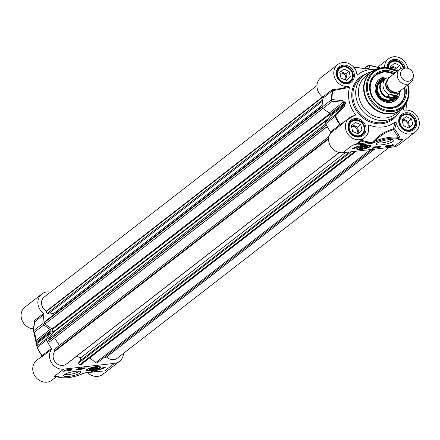 <?xml version="1.0" encoding="UTF-8"?>
<svg xmlns="http://www.w3.org/2000/svg" width="440" height="440" viewBox="0 0 440 440"><rect width="100%" height="100%" fill="white"/><g stroke="black" fill="none" stroke-linecap="round" stroke-linejoin="round"><path stroke-width="0.66" d="M93.836 369.435A3.619 0.797 -12.3 0 1 90.162 369.606A3.619 0.797 -12.3 0 1 93.396 367.901A3.619 0.797 -12.3 0 1 97.047 368.104A3.619 0.797 -12.3 0 1 93.836 369.435M90.03 369.452A4.004 0.886 -12.3 0 1 89.716 369.336A4.004 0.886 -12.3 0 1 89.568 369.144M97.394 367.433A4.004 0.886 -12.3 0 1 97.339 367.67A4.004 0.886 -12.3 0 1 97.103 367.906M95.761 368.467L93.753 369.199L91.559 369.408L91.372 368.891L95.574 367.945L95.761 368.467M93.753 369.199L93.522 368.143M91.559 369.408L91.438 368.863M93.198 369.738A4.395 0.968 167.7 0 0 93.896 369.595A4.395 0.968 167.7 0 0 97.702 367.554A4.395 0.968 167.7 0 0 93.357 367.73A4.395 0.968 167.7 0 0 89.337 369.375A4.395 0.968 167.7 0 0 93.198 369.738M96.206 366.63A7.189 1.584 167.7 0 0 86.559 369.996A7.189 1.584 167.7 0 0 92.967 370.414A7.189 1.584 167.7 0 0 100.485 366.955A7.189 1.584 167.7 0 0 96.206 366.63M123.486 353.364A12.491 11.061 -127.8 0 1 119.532 361.339A12.491 11.061 -127.8 0 1 114.477 363.368L63.712 369.138A12.491 11.061 -127.8 0 1 51.535 362.797A12.491 11.061 -127.8 0 1 51.491 349.409A0.864 0.764 52.2 0 0 51.447 348.43A40.486 35.849 -127.8 0 1 46.651 340.06A1.722 1.524 -127.8 0 1 46.772 338.454L50.87 332.75A1.722 1.524 52.2 0 0 51.101 331.469A32.736 28.985 -127.8 0 1 50.913 330.611A1.722 1.524 52.2 0 0 50.149 329.445L43.824 324.929A1.722 1.524 -127.8 0 1 43.027 323.422A40.486 35.849 -127.8 0 1 44.028 314.391A0.864 0.764 52.2 0 0 43.648 313.451A12.491 11.061 -127.8 0 1 41.828 293.997A12.491 11.061 -127.8 0 1 50.534 292.155M75.554 371.278A8.932 1.969 167.7 0 0 63.679 375.238A8.932 1.969 167.7 0 0 72.688 375.743A8.932 1.969 167.7 0 0 80.674 371.531A8.932 1.969 167.7 0 0 75.554 371.278M105.281 367.345A12.403 2.734 -12.3 0 1 91.086 371.448A10.34 2.277 167.7 0 0 102.938 367.615L105.281 367.345M70.312 370.486L63.283 371.283L64.862 370.057L71.891 369.254L70.312 370.486L70.131 369.661M83.584 368.973L76.555 369.771L78.139 368.544L85.168 367.747L83.584 368.973L83.408 368.154L83.716 367.911M77.831 368.786L79.002 368.654M80.878 368.44L81.169 368.407M82.753 367.736L82.858 368.231L83.408 368.154M82.709 367.873L83.138 367.989L82.803 368.313L81.746 368.621L81.263 368.484L81.802 368.132M81.746 368.621L81.219 368.269M81.559 368.451L82.505 368.346L81.796 368.341M81.406 368.175L80.163 368.803L81.175 368.203M79.855 368.489L79.932 368.83M78.958 368.451L79.057 368.918L79.778 368.363M79.8 368.341L79.222 368.423M80.064 368.33L79.057 368.918M70.263 369.298L70.73 369.418L69.003 369.996L70.043 369.952L68.492 370.128L70.158 369.375M69.603 369.518L69.306 369.55M67.199 369.787L67.54 370.183L68.31 369.584L67.733 369.919M68.398 369.512L68.838 369.622L68.53 369.941L67.441 370.26L66.963 370.139L67.54 370.183L67.496 369.754M67.441 370.26L66.93 369.969M67.012 369.864L64.279 370.634L65.065 370.035M66.484 369.87L64.878 370.387L65.412 369.991M63.712 369.138L54.219 376.497L56.133 376.228M57.481 376.03L55.682 376.316M57.904 376.007A0.864 0.831 22.6 0 0 58.52 376.123L57.58 376.013M82.55 373.709A0.864 0.594 -114.7 0 1 82.407 373.819C73.447 377.514 65.522 378.653 58.636 377.245A0.864 0.82 -57.9 0 0 59.274 377.333L58.52 376.123M57.86 375.98L58.284 376.734M82.407 373.819A0.864 0.594 -114.7 0 1 82.225 373.857A13.783 3.036 -12.3 0 1 69.124 377.493A13.783 3.036 -12.3 0 1 59.274 377.333M84.09 373.082A0.864 0.468 -110.7 0 1 83.996 373.142A0.864 0.468 -110.7 0 1 83.87 373.159L82.225 373.857M84.986 372.867A0.864 0.275 -97.9 0 0 85.052 372.884A0.864 0.275 -97.9 0 0 85.113 372.851A1.441 0.319 167.7 0 0 83.87 373.159M89.326 372.3A0.864 0.352 -96.5 0 0 89.408 372.317A0.864 0.352 -96.5 0 0 89.413 372.317A0.864 0.352 -96.5 0 0 89.491 372.284L85.113 372.851M99.182 371.179A0.864 0.352 -96.5 0 0 99.27 371.195A0.864 0.352 -96.5 0 0 99.352 371.162L89.491 372.284M102.41 370.975L99.352 371.162M103.477 371.008L85.052 372.884L82.401 373.819M56.771 376.156L58.636 377.245M87.511 372.548A12.491 11.061 52.2 0 0 102.762 374.341L119.532 361.339M41.503 356.637L36.691 360.366A12.491 11.061 52.2 0 0 35.607 377.014A12.491 11.061 52.2 0 0 51.997 380.111L56.832 376.365M41.794 355.647A30.151 26.697 -127.8 0 1 40.882 354.272L40.282 353.309A40.293 35.673 52.2 0 0 41.91 355.729L41.514 356.625L41.866 356.791A0.864 0.858 143 0 0 41.91 355.729L42.108 355.674A40.486 35.849 -127.8 0 1 37.312 347.298A1.722 1.524 -127.8 0 1 37.433 345.692A1.722 1.705 161.6 0 0 37.125 347.32L37.125 347.32A1.722 1.705 161.6 0 0 37.18 347.463L46.651 340.06M41.828 293.997L25.058 307.005A12.491 11.061 52.2 0 0 22 320.188A12.491 11.061 52.2 0 0 33.6 328.84M43.648 313.451L34.309 320.689L34.293 323.081M34.105 321.195A0.864 0.737 172.8 0 1 34.573 321.756L34.573 321.756A0.864 0.737 172.8 0 1 34.573 321.794M46.772 338.454L37.433 345.692L36.938 343.552L36.306 342.942A32.736 28.985 -127.8 0 1 36.113 342.084L36.218 340.247A1.722 1.413 -13.8 0 1 35.349 339.334A1.722 1.413 -13.8 0 0 35.349 339.334A1.722 1.413 -13.8 0 1 35.321 339.168L33.578 330.913A1.722 1.435 -10.8 0 0 33.594 331.166A1.722 1.435 -10.8 0 0 34.485 332.167A1.722 1.524 -127.8 0 1 33.688 330.666A1.722 0.522 179.5 0 0 33.567 330.858A1.722 0.522 179.5 0 0 33.578 330.913A40.293 35.673 52.2 0 1 34.556 321.998L44.028 314.391M41.866 356.791L42.152 356.653A0.864 0.764 52.2 0 0 42.108 355.674L51.447 348.43M50.913 330.611L36.113 342.084A1.722 0.391 168.4 0 0 35.992 342.276L33.594 331.166A1.722 1.722 0 0 1 33.567 330.858L34.568 321.833M50.87 332.75L36.938 343.552A1.722 1.7 173 0 0 36.559 344.845L36.559 344.845A1.722 1.7 173 0 0 36.564 344.872M37.186 347.463L40.282 353.309A40.293 35.673 52.2 0 1 37.186 347.468A1.722 1.722 0 0 1 37.125 347.32L36.179 343.134A1.722 0.369 -13 0 1 36.179 343.134L36.625 345.147M35.321 339.168L36.003 342.293A32.538 28.809 52.2 0 0 36.179 343.118M79.062 371.151A7.381 1.628 -12.3 0 1 72.297 373.929A7.381 1.628 -12.3 0 1 64.983 374.22M385.072 79.019A10.34 9.152 52.2 0 0 382.987 80.19A10.34 9.152 52.2 0 0 380.76 91.8A10.34 9.152 52.2 0 0 391.468 98.214A10.34 9.152 52.2 0 0 395.654 96.531A10.34 9.152 52.2 0 0 397.309 94.798M407.242 68.178L405.581 67.898A8.613 7.628 52.2 0 0 399.927 69.234L389.708 77.16A8.613 7.628 52.2 0 0 387.849 86.834A8.613 7.628 52.2 0 0 396.776 92.175A8.613 7.628 52.2 0 0 400.263 90.772L410.482 82.852A8.613 7.628 52.2 0 0 413.188 77.71L413.331 76.026A6.892 6.1 52.2 0 0 407.242 68.178A6.892 6.1 52.2 0 0 400.56 74.509A6.892 6.1 52.2 0 0 408.375 81.263A6.892 6.1 52.2 0 0 413.331 76.026M389.235 77.561L385.88 78.392L384.313 79.607M396.682 95.288L391.87 97.515L387.497 96.333L389.461 94.809L394.768 93.737L398.657 93.759L396.682 95.288L387.497 96.333M384.109 79.755L383.416 80.295A9.994 8.85 52.2 0 0 381.26 91.514A9.994 8.85 52.2 0 0 391.617 97.713A9.994 8.85 52.2 0 0 395.665 96.085L396.352 95.552M399.927 69.234A8.613 7.628 52.2 0 0 398.068 78.909A8.613 7.628 52.2 0 0 406.995 84.255A8.613 7.628 52.2 0 0 410.482 82.852M362.12 148.671A4.395 0.968 167.7 0 0 367.318 147.219A4.395 0.968 167.7 0 0 367.868 146.289A4.395 0.968 167.7 0 0 363.528 146.471A4.395 0.968 167.7 0 0 359.507 148.115A4.395 0.968 167.7 0 0 362.12 148.671M367.268 146.647A4.004 0.886 167.7 0 0 367.51 146.41A4.004 0.886 167.7 0 0 367.56 146.173M359.733 147.879A4.004 0.886 167.7 0 0 359.882 148.071A4.004 0.886 167.7 0 0 360.201 148.187M361.091 149.463A7.189 1.584 167.7 0 0 368.17 147.757A7.189 1.584 167.7 0 0 370.656 145.695A7.189 1.584 167.7 0 0 363.396 145.871A7.189 1.584 167.7 0 0 356.725 148.731A7.189 1.584 167.7 0 0 361.091 149.463M362.406 148.445A3.619 0.797 -12.3 0 1 360.327 148.346A3.619 0.797 -12.3 0 1 363.561 146.636A3.619 0.797 -12.3 0 1 367.213 146.845A3.619 0.797 -12.3 0 1 362.406 148.445M365.228 147.548L362.819 148.126L361.323 147.994L362.236 147.285L364.645 146.707L366.141 146.839L365.228 147.548L365.052 146.746M362.819 148.126L362.615 147.191M348.42 86.295L341.792 88.468L332.772 89.617A0.864 0.605 -88.8 0 1 332.932 90.651L349.531 87.351L348.42 86.295A12.491 11.061 -127.8 0 1 335.132 78.837A12.491 11.061 -127.8 0 1 337.711 64.581L320.942 77.583A12.491 11.061 52.2 0 0 322.762 97.037A0.864 0.764 -127.8 0 1 323.142 97.977A40.486 35.849 52.2 0 0 322.135 107.008A1.722 1.524 52.2 0 0 322.938 108.515L329.263 113.031A1.722 1.524 -127.8 0 1 330.027 114.197A32.736 28.985 52.2 0 0 330.215 115.055A1.722 1.524 -127.8 0 1 329.984 116.336L325.886 122.04A1.722 1.524 52.2 0 0 325.765 123.646A40.486 35.849 52.2 0 0 330.561 132.017A0.864 0.764 -127.8 0 1 330.605 132.996A12.491 11.061 52.2 0 0 330.649 146.382A12.491 11.061 52.2 0 0 342.826 152.724L393.586 146.955A12.491 11.061 52.2 0 0 398.646 144.925L415.415 131.918A12.491 11.061 -127.8 0 1 403.964 132.825A12.491 11.061 -127.8 0 1 396.341 122.848L395.049 122.073L393.432 128.915C385.407 131.01 378.4 135.476 372.405 142.312A40.249 35.635 -127.8 0 1 361.411 140.206M381.75 144.821A8.932 1.969 167.7 0 0 390.858 142.566A8.932 1.969 167.7 0 0 393.432 139.986A8.932 1.969 167.7 0 0 384.61 140.349A8.932 1.969 167.7 0 0 376.437 143.693A8.932 1.969 167.7 0 0 381.75 144.821M352.017 148.748A12.403 2.734 -12.3 0 1 366.218 144.645A10.34 2.277 167.7 0 0 354.36 148.484L352.017 148.748M386.991 145.613L394.02 144.815L392.436 146.041L385.407 146.839L386.991 145.613M373.714 147.12L380.743 146.322L379.159 147.548L372.13 148.346L373.714 147.12M373.401 147.362L373.918 147.301M376.415 147.021L376.789 146.977M378.054 146.834L379.291 146.487M375.414 146.817L375.892 146.955L374.451 147.565L374.017 147.45L374.534 147.026M374.451 147.565L373.94 147.092M375.579 146.911L374.941 147.186L375.315 146.889M376.937 146.751L375.562 147.45L376.706 146.779M377.944 146.641L377.355 147.097L377.96 147.01L377.042 147.274L377.658 146.674M378.01 146.63L378.07 146.922M376.761 146.845L376.86 147.29M379.159 147.548L378.983 146.729M387.904 145.712L388.229 145.679M388.548 145.376L386.898 146.141L386.43 146.02L388.152 145.442M386.898 146.141L386.43 146.02M389.873 145.282L388.938 145.459L389.428 145.519L388.845 145.855L389.708 145.656L388.757 145.926L388.317 145.816L388.79 145.409M389.714 145.178L390.192 145.299L389.615 145.255M389.631 145.31L389.708 145.656M388.757 145.926L388.245 145.492M392.502 145.184L389.879 145.822L390.775 145.184M389.67 145.305L389.774 145.799M390.181 145.668L390.088 145.316M392.205 145.019L390.484 145.569L391.16 145.139M390.55 145.607L392.277 145.052L390.55 145.607M392.436 146.041L392.282 145.321M354.36 148.484L354.189 147.703M393.586 146.955L403.079 139.596L399.8 139.662L399.718 140.079L403.079 139.596L400.103 139.255A0.864 0.808 25 0 0 399.327 139.612A0.864 0.831 -157.4 0 1 398.778 139.975L399.718 140.079M396.341 122.848L394.713 129.096A0.864 0.638 -170.7 0 0 393.432 128.915A0.864 0.649 74.1 0 0 393.421 129.685L398.662 137.72A14.647 3.229 167.7 0 0 388.19 137.555A14.647 3.229 167.7 0 0 374.275 141.416C380.204 135.57 386.584 131.654 393.421 129.685L394.713 129.096C398.459 134.349 400.257 137.737 400.103 139.255A0.864 0.369 102.7 0 0 399.8 139.662L399.327 139.612L398.657 137.72A0.864 0.82 122.1 0 1 398.024 138.76L398.778 139.975M360.591 140.839A0.864 0.374 -150.3 0 0 360.624 140.866A41.008 36.311 52.2 0 0 367.945 142.747L372.306 142.676A0.864 0.319 -87.7 0 1 372.405 142.312A0.864 0.517 31.2 0 1 372.928 142.522L372.306 142.676A0.864 0.275 82.1 0 1 372.185 143.242A1.441 0.319 167.7 0 0 373.434 142.934A0.864 0.468 69.3 0 1 372.928 142.522L374.27 141.416A0.864 0.594 65.3 0 0 375.073 142.241A13.783 3.036 -12.3 0 1 388.174 138.606A13.783 3.036 -12.3 0 1 398.024 138.76M352.649 145.118L357.951 144.93A0.864 0.352 83.5 0 0 358.089 143.869L367.945 142.747A0.864 0.352 83.5 0 1 367.807 143.814L372.185 143.242M360.641 140.8L360.624 140.866A13.354 11.819 52.2 0 1 358.089 143.869L352.632 145.118L342.826 152.724M349.531 87.351A30.151 26.697 52.2 0 0 355.476 114.615L340.285 124.383L330.561 132.017M368.456 127.232L369.111 125.015L368.209 126.049A12.491 11.061 -127.8 0 1 364.656 137.687A12.491 11.061 -127.8 0 1 348.26 134.591A12.491 11.061 -127.8 0 1 349.349 117.942A12.491 11.061 -127.8 0 1 354.866 115.868L355.113 115.819M354.866 115.868L355.476 114.615M368.203 125.505L368.209 126.049M369.111 125.015A30.151 26.697 52.2 0 0 395.049 122.073M404.261 110.176L403.601 109.148L403.81 109.907L404.712 110.204A12.491 11.061 -127.8 0 1 418 117.662A12.491 11.061 -127.8 0 1 415.415 131.918M403.601 109.148A30.151 26.697 52.2 0 0 404.168 106.645M384.516 67.562A12.491 11.061 -127.8 0 1 388.476 58.812A12.491 11.061 -127.8 0 1 400.098 57.987A12.491 11.061 -127.8 0 1 407.611 68.25M375.309 69.427A30.151 26.697 52.2 0 0 358.083 74.432L356.802 73.711M337.711 64.581A12.491 11.061 -127.8 0 1 349.168 63.674A12.491 11.061 -127.8 0 1 356.785 73.651L357.28 74.426L358.083 74.432M371.448 71.698A25.845 22.88 52.2 0 0 363.891 75.372A25.845 22.88 52.2 0 0 358.325 104.401A25.845 22.88 52.2 0 0 385.099 120.422A25.845 22.88 52.2 0 0 395.566 116.221A25.845 22.88 52.2 0 0 401.005 109.819M355.861 136.307A8.613 7.628 52.2 0 0 358.286 136.417A8.613 7.628 52.2 0 0 361.774 135.014A8.613 7.628 52.2 0 0 362.522 123.536A8.613 7.628 52.2 0 0 351.214 121.401A8.613 7.628 52.2 0 0 348.491 126.808M358.369 135.779A8.096 7.172 -127.8 0 1 349.486 124.927A8.096 7.172 -127.8 0 1 362.202 123.481A8.096 7.172 -127.8 0 1 358.369 135.779M361.988 130.372L357.924 133.749L352.622 131.439L351.379 125.752L355.443 122.375L360.75 124.685L361.988 130.372L358.826 132.825L357.588 127.138L352.418 124.889M357.786 133.689L358.826 132.825M360.75 124.685L357.588 127.138M356.736 133.232A4.235 3.751 52.2 0 0 356.791 128.667A4.235 3.751 52.2 0 0 352.638 126.478A4.235 3.751 52.2 0 0 351.599 126.764M406.62 130.537A8.613 7.628 52.2 0 0 409.046 130.647A8.613 7.628 52.2 0 0 412.533 129.25A8.613 7.628 52.2 0 0 413.286 117.766A8.613 7.628 52.2 0 0 401.979 115.632A8.613 7.628 52.2 0 0 399.256 121.038M409.129 130.009A8.096 7.172 -127.8 0 1 400.246 119.158A8.096 7.172 -127.8 0 1 412.962 117.711A8.096 7.172 -127.8 0 1 409.129 130.009M412.753 124.603L408.689 127.98L403.381 125.67L402.144 119.983L406.208 116.606L411.51 118.916L412.753 124.603L409.591 127.056L408.348 121.368L403.178 119.119M408.551 127.919L409.591 127.056M411.51 118.916L408.348 121.368M407.5 127.463A4.235 3.751 52.2 0 0 407.556 122.898A4.235 3.751 52.2 0 0 403.403 120.709A4.235 3.751 52.2 0 0 402.364 120.995M403.348 67.843A8.613 7.628 52.2 0 0 390.346 62.271A8.613 7.628 52.2 0 0 387.624 67.672L390.374 61.919A8.872 7.854 -127.8 0 1 403.805 67.799M388.284 67.777A8.096 7.172 -127.8 0 1 394.977 61.166A8.096 7.172 -127.8 0 1 403.101 67.876M390.88 68.321L390.506 66.616L394.57 63.239L399.877 65.555L400.582 68.783M397.408 71.187L396.715 68.008L391.545 65.752M399.877 65.555L396.715 68.008M396.402 70.62A4.235 3.751 52.2 0 0 391.765 67.348A4.235 3.751 52.2 0 0 390.726 67.628M344.223 82.94A8.613 7.628 52.2 0 0 346.649 83.055A8.613 7.628 52.2 0 0 350.136 81.653A8.613 7.628 52.2 0 0 350.889 70.169A8.613 7.628 52.2 0 0 339.581 68.035A8.613 7.628 52.2 0 0 336.859 73.442M346.731 82.412A8.096 7.172 -127.8 0 1 337.849 71.561A8.096 7.172 -127.8 0 1 350.565 70.114A8.096 7.172 -127.8 0 1 346.731 82.412M350.356 77.011L346.291 80.388L340.984 78.073L339.746 72.386L343.811 69.008L349.113 71.319L350.356 77.011L347.193 79.464L345.95 73.777L340.78 71.522M346.154 80.328L347.193 79.464M349.113 71.319L345.95 73.777M345.103 79.866A4.235 3.751 52.2 0 0 345.158 75.3A4.235 3.751 52.2 0 0 341.006 73.117A4.235 3.751 52.2 0 0 339.966 73.397M380.177 67.958L378.956 67.144A0.864 0.853 -42.1 0 1 377.944 67.463L378.807 68.239M368.297 65.467A1.722 1.524 52.2 0 0 367.455 66.088A1.722 1.7 -25.2 0 1 369.122 65.395A40.293 35.673 -127.8 0 1 377.944 67.463L369.034 65.368A1.722 0.605 -83.6 0 0 368.935 65.379M378.956 67.144L378.648 67.265A0.864 0.764 -127.8 0 1 378.483 67.447L377.933 67.458M330.605 132.996L340.533 125.213A0.864 0.484 44.5 0 0 340.285 124.383A40.293 35.673 -127.8 0 1 335.561 116.116A1.722 0.902 -136.7 0 1 335.225 114.796A1.722 1.524 52.2 0 0 335.104 116.402L344.185 106.678A1.722 0.847 -137 0 1 343.915 105.534L335.225 114.796L325.886 122.04M340.533 125.213L344.536 121.677M332.772 89.617L332.101 89.793A0.864 0.764 -127.8 0 1 332.481 90.739L332.932 90.651A40.293 35.673 -127.8 0 0 331.947 99.561A1.722 0.522 179.5 0 0 331.474 99.77A1.722 1.524 52.2 0 0 332.272 101.272A1.722 1.171 -85.8 0 1 331.947 99.561L342.881 100.7A1.722 1.133 -84 0 0 343.195 102.229L344.823 102.724A32.736 28.985 52.2 0 0 345.01 103.582L343.915 105.534L329.984 116.336M406.808 107.514A1.722 1.435 169.2 0 1 406.879 107.756L406.879 107.756A1.722 1.435 169.2 0 1 406.896 108.009A1.722 0.522 -0.5 0 1 406.907 108.064A1.722 0.522 -0.5 0 1 406.901 108.119M406.065 103.791L406.896 108.009A40.293 35.673 -127.8 0 1 406.857 110.083L406.907 108.064A1.722 1.722 0 0 0 406.879 107.756L406.076 103.763M353.634 67.094A1.722 1.199 -83.5 0 1 353.887 67.089L353.887 67.089A1.722 1.199 -83.5 0 1 353.909 67.089A1.722 1.722 0 0 0 353.617 67.078M353.375 67.183L364.183 68.502A1.722 1.161 -81.7 0 1 364.579 68.459A1.722 1.161 -81.7 0 1 364.59 68.459A1.722 1.161 -81.7 0 1 364.92 68.591M364.183 68.502L367.714 68.591A32.538 28.809 -127.8 0 1 368.528 68.497L369.87 67.859L369.122 65.395A1.722 0.605 -83.6 0 0 369.034 65.368A1.722 1.722 0 0 0 367.785 65.714L364.298 68.42M368.462 68.459A1.722 1.689 -15.2 0 1 369.87 67.859M344.185 106.678L345.477 103.334A32.538 28.809 -127.8 0 1 345.296 102.476L342.881 100.7M391.82 139.601A7.381 1.628 -12.3 0 1 381.997 142.901A7.381 1.628 -12.3 0 1 377.74 142.676M376.134 69.113A24.123 21.357 52.2 0 0 371.239 71.858L366.047 75.884A24.123 21.357 52.2 0 0 360.85 102.977A24.123 21.357 52.2 0 0 385.836 117.931A24.123 21.357 52.2 0 0 395.604 114.01L400.796 109.984A24.123 21.357 52.2 0 0 404.679 105.925M395.164 72.93A19.811 17.545 52.2 0 0 369.6 85.536A19.811 17.545 52.2 0 0 392.073 108.301A19.811 17.545 52.2 0 0 405.719 86.543M404.729 87.312A18.953 16.781 -127.8 0 1 399.25 104.638A18.953 16.781 -127.8 0 1 391.578 107.723A18.953 16.781 -127.8 0 1 371.943 95.97A18.953 16.781 -127.8 0 1 376.03 74.684A18.953 16.781 -127.8 0 1 394.174 73.695M399.124 104.737A18.953 16.781 52.2 0 0 404.569 87.907A18.953 16.781 52.2 0 0 404.476 87.505M393.921 73.892A18.953 16.781 52.2 0 0 375.903 74.784L384.511 71.698L393.949 73.871M389.389 77.424A13.354 11.819 52.2 0 0 378.829 79.624A13.354 11.819 52.2 0 0 378.169 97.004A13.354 11.819 52.2 0 0 395.17 100.694A13.354 11.819 52.2 0 0 399.877 92.483M384.34 79.338A11.544 10.219 52.2 0 0 376.305 91.526A11.544 10.219 52.2 0 0 386.045 101.211A11.544 10.219 52.2 0 0 396.814 95.431M322.135 106.59L44.803 321.624A1.381 1.221 52.2 0 0 44.385 322.333L44.341 322.57A1.381 1.221 52.2 0 0 44.963 324.011L51.931 328.988A0.864 0.764 -127.8 0 1 52.316 329.593A31.015 27.456 52.2 0 0 52.866 332.129A0.864 0.764 -127.8 0 1 52.756 332.789L48.246 339.07A1.381 1.221 52.2 0 0 48.268 340.577L48.411 340.797A1.381 1.221 52.2 0 0 50.199 341.308L327.228 126.671M49.676 312.774L53.207 313.847L52.949 315.31M316.987 85.558L44.204 297.061A8.613 7.628 52.2 0 0 46.387 311.058L46.294 311.581A1.381 1.221 52.2 0 0 47.333 313.231L48.593 313.61L322.526 101.211M104.632 357.049A1.381 1.221 52.2 0 0 106.145 357.236L106.574 356.972A8.613 7.628 52.2 0 0 117.156 358.276L389.032 147.472M89.743 357.868L95.656 362.675A1.381 1.221 52.2 0 0 97.125 362.83L97.323 362.709A1.381 1.221 52.2 0 0 97.499 362.571M349.569 151.96L78.942 361.796L78.716 363.061A1.381 1.221 52.2 0 0 79.755 364.705L79.992 364.777A1.381 1.221 52.2 0 0 81.064 364.601L356.301 151.195M76.434 356.367L80.834 357.698L80.289 360.75M69.713 361.471A1.381 1.221 52.2 0 0 70.098 361.279L339.29 152.559M328.993 136.428L55.088 348.805A1.381 1.221 52.2 0 0 54.802 350.603L55.11 351.082A8.613 7.628 52.2 0 0 55.44 362.334A8.613 7.628 52.2 0 0 66.396 364.04L339.18 152.537M54.632 338.036L59.444 345.422M53.207 313.847L322.163 105.309M46.387 311.058L322.586 96.905M106.574 356.972L374.66 149.105M80.834 357.698L345.598 152.411M355.009 145.118L355.581 144.666M55.11 351.082L328.62 139.013M86.724 369.655C87.929 369.886 84.42 371.157 93.022 370.233A6.375 1.403 167.7 0 0 99.215 366.9A6.375 1.403 167.7 0 0 88.451 368.913A6.375 1.403 167.7 0 0 93.033 370.222C102.751 367.609 99.578 367.098 100.194 366.718M114.477 363.368L104.665 370.975A12.491 11.061 52.2 0 1 102.559 371.014M34.309 320.689A0.864 0.764 -127.8 0 1 34.689 321.635A40.486 35.849 -127.8 0 0 33.688 330.666L43.027 323.422M36.003 342.293A1.722 0.391 168.4 0 1 35.992 342.276L36.179 343.134A1.722 0.369 -13 0 1 36.306 342.942L51.101 331.469M50.149 329.445L36.218 340.247L34.485 332.167L43.824 324.929M42.152 356.653L51.491 349.409M393.283 91.773A6.804 6.028 -127.8 0 1 387.002 83.666M387.299 80.724A7.497 6.633 52.2 0 0 387.244 88.787A7.497 6.633 52.2 0 0 394.576 92.631A7.497 6.633 52.2 0 0 396.215 92.219M397.425 92.07A7.926 7.018 -127.8 0 1 394.669 93.043A7.926 7.018 -127.8 0 1 386.595 88.407A7.926 7.018 -127.8 0 1 387.745 79.585M385.88 78.392A9.994 8.85 52.2 0 0 389.461 94.809M368.935 147.131A6.375 1.403 167.7 0 0 366.817 145.53A6.375 1.403 167.7 0 0 358.122 147.95A6.375 1.403 167.7 0 0 361.394 149.232A6.375 1.403 167.7 0 0 368.935 147.131M373.434 142.934L375.073 142.241M357.951 144.93L367.807 143.814M364.656 137.687L357.693 143.083A12.491 11.061 -127.8 0 1 352.632 145.118M404.982 67.821A9.735 8.619 52.2 0 0 395.153 59.351A9.735 8.619 52.2 0 0 387.074 67.633M359.024 137.093A9.735 8.619 52.2 0 0 363.632 122.309A9.735 8.619 52.2 0 0 348.348 124.047A9.735 8.619 52.2 0 0 359.024 137.093M347.391 83.727A9.735 8.619 52.2 0 0 351.995 68.942A9.735 8.619 52.2 0 0 336.71 70.68A9.735 8.619 52.2 0 0 347.391 83.727M409.789 131.324A9.735 8.619 52.2 0 0 414.392 116.54A9.735 8.619 52.2 0 0 399.108 118.278A9.735 8.619 52.2 0 0 409.789 131.324M365.904 73.997A26.703 23.645 52.2 0 0 353.106 103.758A26.703 23.645 52.2 0 0 382.113 123.701A26.703 23.645 52.2 0 0 397.397 114.615M395.566 116.221L392.716 118.426A25.845 22.88 -127.8 0 1 382.25 122.634A25.845 22.88 -127.8 0 1 355.476 106.607A25.845 22.88 -127.8 0 1 361.048 77.583L363.891 75.372M387.563 67.683A8.872 7.854 -127.8 0 1 390.374 61.919M409.288 130.746A8.872 7.854 -127.8 0 1 400.098 125.246A8.872 7.854 -127.8 0 1 402.012 115.28A8.872 7.854 -127.8 0 1 413.655 117.48A8.872 7.854 -127.8 0 1 412.885 129.305A8.872 7.854 -127.8 0 1 409.288 130.746M358.529 136.516A8.872 7.854 -127.8 0 1 349.338 131.016A8.872 7.854 -127.8 0 1 351.247 121.05A8.872 7.854 -127.8 0 1 362.896 123.25A8.872 7.854 -127.8 0 1 362.12 135.075A8.872 7.854 -127.8 0 1 358.529 136.516M346.891 83.154A8.872 7.854 -127.8 0 1 337.7 77.649A8.872 7.854 -127.8 0 1 339.614 67.683A8.872 7.854 -127.8 0 1 351.257 69.883A8.872 7.854 -127.8 0 1 350.488 81.708A8.872 7.854 -127.8 0 1 346.891 83.154M378.648 67.265L378.361 67.485M339.944 125.758A0.864 0.764 52.2 0 0 339.9 124.779A40.486 35.849 52.2 0 1 335.104 116.402L325.765 123.646M367.389 68.629A1.722 0.71 82.7 0 1 367.538 68.563A1.722 0.71 82.7 0 1 367.714 68.591A32.736 28.985 52.2 0 1 367.719 68.591M368.528 68.497A1.722 0.699 -95.6 0 0 368.363 68.469A1.722 0.699 -95.6 0 0 368.209 68.535M364.425 68.437L367.455 66.088L368.379 68.558M323.142 97.977L332.481 90.739A40.486 35.849 52.2 0 0 331.474 99.77L322.135 107.008M322.938 108.515L332.272 101.272L343.195 102.229L329.263 113.031M345.296 102.476A1.722 0.391 168.4 0 0 344.823 102.724L330.027 114.197M330.215 115.055L345.01 103.582A1.722 0.369 -13 0 1 345.477 103.334M391.034 113.905A24.123 21.357 52.2 0 0 400.796 109.984L407.567 100.331A24.002 21.252 52.2 0 1 391.336 113.542A24.002 21.252 52.2 0 1 364.485 92.659A24.002 21.252 52.2 0 1 382.272 67.705L371.239 71.858A24.123 21.357 52.2 0 0 366.042 98.951A24.123 21.357 52.2 0 0 391.034 113.905M397.364 71.22A23.001 20.361 52.2 0 0 383.818 67.6A23.001 20.361 52.2 0 0 366.779 91.509A23.001 20.361 52.2 0 0 392.502 111.518A23.001 20.361 52.2 0 0 408.056 98.863A23.001 20.361 52.2 0 0 407.924 84.838L408.056 98.863L407.567 100.331M396.968 71.528A22.165 19.624 52.2 0 0 367.472 84.546A22.165 19.624 52.2 0 0 392.563 110.545A22.165 19.624 52.2 0 0 407.528 85.146M393.778 74.003A18.607 16.473 52.2 0 0 370.464 84.672A18.607 16.473 52.2 0 0 387.976 107.525A18.607 16.473 52.2 0 0 404.382 87.841A18.607 16.473 52.2 0 0 404.333 87.621M385.886 78.386A13.228 11.71 52.2 0 0 378.109 80.322M394.312 101.217A13.228 11.71 52.2 0 0 398.123 94.171M390.137 102.504A12.392 10.973 52.2 0 0 397.106 95.079M384.752 79.151A12.392 10.973 52.2 0 0 375.826 84.046M382.75 80.371A10.852 9.608 52.2 0 0 376.932 91.454A10.852 9.608 52.2 0 0 385.182 100.347A10.852 9.608 52.2 0 0 395.417 96.712M380.523 82.099A10.345 9.163 52.2 0 0 379.302 96.124A10.345 9.163 52.2 0 0 393.19 98.439M332.101 89.793L322.762 97.037M330.039 114.257L52.316 329.593M51.931 328.988L329.764 113.564M44.963 324.011L322.916 108.499M44.341 322.57L322.146 107.173M44.385 322.333L322.135 106.97M47.333 313.231L322.784 99.649M46.294 311.581L322.872 97.13M106.145 357.236L374.561 149.116M97.323 362.709L372.488 149.353M97.125 362.83L372.444 149.358M95.656 362.675L370.491 149.578M79.992 364.777L355.317 151.305M79.755 364.705L354.926 151.349M78.716 363.061L351.219 151.773M54.802 350.603L328.669 138.259M50.199 341.308L327.168 126.555M48.411 340.797L326.48 125.191M48.268 340.577L326.365 124.955M48.246 339.07L325.848 123.827M52.756 332.789L327.541 119.735M52.866 332.129L328.482 118.426M97.047 368.104L97.339 367.67M90.162 369.606L89.716 369.336M81.202 368.572L81.097 368.082M81.746 368.203L81.642 367.708M68.585 369.859L68.475 369.364M66.93 370.211L66.82 369.716M67.012 369.831L66.908 369.341M64.537 370.409L64.433 369.914M55.198 376.387L57.844 375.931M42.026 355.949L41.734 355.52M392.563 98.923L395.654 96.531M379.896 82.588L382.987 80.19M401.181 90.063L398.657 93.759M356.906 148.44L358.061 149.254L361.345 149.254C373.692 146.641 369.27 145.97 370.359 145.459M367.213 146.845L367.51 146.41M360.327 148.346L359.882 148.071M373.967 147.521L373.857 147.031M374.297 147.208L374.187 146.713M375.408 147.235L375.298 146.746M386.375 146.097L386.265 145.607M388.273 145.882L388.163 145.393M388.57 145.58L388.465 145.085M390.143 145.607L390.033 145.112M392.618 145.03L392.507 144.535M402.012 115.28C397.92 118.311 396.721 129.013 409.37 130.713L412.885 129.305M351.247 121.05C347.155 124.08 345.961 134.783 358.611 136.483L362.12 135.075M339.614 67.683C335.522 70.719 334.323 81.422 346.973 83.116L350.488 81.708M360.498 136.004L361.774 135.014M349.938 122.392L351.214 121.401M411.257 130.24L412.533 129.25M400.702 116.622L401.979 115.632M389.065 63.261L390.346 62.271M348.86 82.643L350.136 81.653M338.305 69.025L339.581 68.035M377.514 67.309L388.476 58.812M364.59 68.459L353.887 67.089M364.579 68.464L368.577 68.519M397.381 71.209L383.818 67.6L382.272 67.705M404.503 87.483L404.591 87.868C405.889 94.941 404.03 100.601 398.998 104.836M381.728 81.406L380.243 82.319L378.109 84.826L377.124 90.849L381.486 98.148L388.058 100.37L392.893 98.67L394.163 97.444M344.52 121.688L349.349 117.942M97.416 362.648L372.504 149.353M54.995 348.87L328.999 136.417"/></g></svg>
